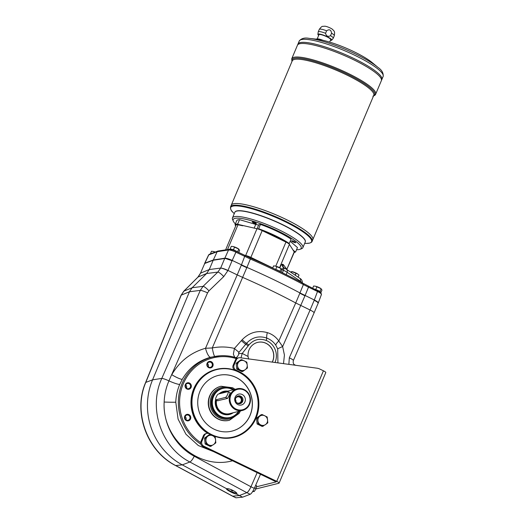 <?xml version="1.0" encoding="UTF-8"?>
<svg xmlns="http://www.w3.org/2000/svg" width="524" height="524" viewBox="0 0 524 524"><rect width="100%" height="100%" fill="white"/><g stroke="black" fill="none" stroke-linecap="round" stroke-linejoin="round"><path stroke-width="0.79" d="M237.732 223.971A82.936 70.046 -49.1 0 0 238.053 224.39L256.976 228.746A5.731 1.107 -157.1 0 1 258.299 229.086L258.404 229.06A271.524 66.201 -64.3 0 0 258.64 228.746L260.461 224.429L258.718 224.862A6.367 1.225 -157.1 0 1 255.732 224.416L239.56 219.654L237.732 223.971A33.438 6.439 -157.1 0 0 235.06 224.639L236.881 220.322A33.438 6.439 -157.1 0 1 239.56 219.654M279.587 267.672L289.425 244.381A5.731 1.107 -157.1 0 0 288.901 243.837A5.731 1.107 -157.1 0 0 285.953 242.075L262.177 230.619A5.731 1.107 -157.1 0 0 258.299 229.086M289.425 244.381L294.206 251.874A5.731 1.107 -157.1 0 1 294.285 252.234L286.851 269.29L294.206 251.874M236.003 251.173L235.918 252.188C232.584 250.636 230.128 249.896 228.543 249.968A1.271 1.192 81.3 0 1 229.427 249.286L218.043 251.029L217.152 251.71L213.32 259.963L224.829 258.201C226.407 258.149 228.864 258.889 232.204 260.428L246.922 267.391A159.231 30.661 -157.1 0 1 299.957 292.942L314.328 299.997C316.987 301.326 318.304 302.302 318.278 302.944L314.092 312.848C314.112 312.284 312.782 311.341 310.097 310.012L295.726 302.964L299.839 293.23A31.846 6.131 22.9 0 1 299.839 293.23L303.376 284.565A158.903 30.595 22.9 0 0 250.4 259.039L235.918 252.188L232.08 260.71L225.477 258.496A6.367 1.225 22.9 0 0 224.704 258.489L213.32 259.963L204.851 263.179L200.463 273.253L204.727 263.467A6.367 1.225 -157.1 0 0 204.517 263.644M237.176 363.034L241.688 359.667L246.83 362.143L247.21 365.045A5.096 4.84 -104 0 1 240.431 370.101A5.096 4.84 -104 0 1 239.494 361.331A5.096 4.84 -104 0 1 247.21 365.045L247.452 367.986L242.939 371.352L241.892 371.614L236.75 369.138L237.798 368.876L237.549 365.935L237.176 363.034L236.127 363.296L236.75 369.138M237.798 368.876L242.939 371.352M241.688 359.667L240.64 359.929L236.127 363.296M257.114 423.988L258.162 423.726L257.539 417.883L262.052 414.517L261.004 414.779L256.485 418.145L257.114 423.988L262.249 426.464L265.622 424.506A5.096 4.84 -104 0 1 260.795 424.951L263.303 426.209M257.539 417.883L256.485 418.145M279.096 483.115L325.79 372.571A3.819 0.734 -157.1 0 0 323.426 370.796L319.706 369.007A9.556 9.078 76 0 0 317.02 368.195L239.999 357.728A3.819 3.635 76 0 0 236.278 359.896L234.117 365.005A3.819 3.635 76 0 0 235.997 370.075L238.78 371.411A35.187 33.451 76 0 1 258.791 406.781A35.187 33.451 76 0 1 233.855 437.37A35.187 33.451 76 0 1 211.906 435.031L209.122 433.689A3.819 3.635 76 0 0 204.327 435.536L201.956 441.149A3.819 3.635 76 0 0 203.836 446.212L276.731 481.34A3.819 0.734 22.9 0 1 279.096 483.115A3.819 0.734 22.9 0 1 278.919 483.233L255.771 489.003M203.836 446.212L202.873 446.455A3.819 3.635 76 0 1 200.699 442.629A3.819 3.635 -104 0 1 200.993 441.391L203.364 435.778L204.327 435.536M233.37 437.481A35.187 33.451 76 0 0 241.138 434.272M276.161 481.838L202.873 446.455M238.689 357.8L237.732 358.036A3.819 3.635 76 0 0 235.315 360.139L233.154 365.248A3.819 3.635 76 0 0 234.824 370.199M276.135 481.897L256.518 486.783M294.18 252.489A33.117 6.38 -157.1 0 0 294.658 252.339A33.117 6.38 -157.1 0 0 295.313 251.978L292.988 249.968M206.738 433.44L205.781 433.676A3.819 3.635 76 0 0 203.364 435.778M288.901 243.837L289.006 243.811A33.117 6.38 -157.1 0 0 258.404 229.06M294.658 252.339L295.064 252.182A33.438 6.439 -157.1 0 0 295.647 251.88L297.468 247.557L290.191 241.25M295.313 251.978A82.936 41.448 106.4 0 0 295.647 251.88M260.461 224.429A33.438 6.439 -157.1 0 1 291.069 239.173L289.241 243.49A33.438 6.439 -157.1 0 0 258.64 228.746M295.588 242.664A2.227 0.432 -157.1 0 0 295.693 242.599A2.227 0.432 -157.1 0 0 294.062 241.446A2.227 0.432 -157.1 0 0 291.691 240.791A2.227 0.432 -157.1 0 0 291.586 240.863A2.227 0.432 -157.1 0 0 293.217 242.009A2.227 0.432 -157.1 0 0 295.588 242.664M252.345 221.829A2.227 0.432 -157.1 0 0 252.241 221.901A2.227 0.432 -157.1 0 0 253.871 223.054A2.227 0.432 -157.1 0 0 256.236 223.709A2.227 0.432 -157.1 0 0 256.347 223.637A2.227 0.432 -157.1 0 0 254.716 222.484A2.227 0.432 -157.1 0 0 252.345 221.829M296.551 249.732A36.942 7.113 -157.1 0 0 300.003 249.319A36.942 7.113 -157.1 0 0 277.445 230.75A36.942 7.113 -157.1 0 0 234.903 218.39A36.942 7.113 -157.1 0 0 233.265 221.128A36.942 7.113 -157.1 0 0 235.374 223.892M252.64 491.558L254.219 491.512L255.221 490.058A3.183 0.779 -64.3 0 0 256.131 488.152A3.183 0.779 -64.3 0 0 256.157 488.08L256.649 485.755L255.666 485.283M237.47 358.115L233.999 357.08A47.985 45.614 76 0 0 219.739 355.803L210.51 357.27C198.275 360.728 188.85 368.084 182.228 379.343L179.706 384.433C177.315 390.105 176.005 396.02 175.782 402.183A9.556 0.367 1.8 0 1 164.15 402.032C162.984 424.132 175.245 446.212 194.247 456.234L250.95 486.77L257.166 472.615L250.95 486.77C249.47 489.979 248.101 491.944 246.856 492.665L239.317 495.54L236.586 494.073L236.894 493.818C237.804 492.429 228.595 487.857 226.768 488.794L182.28 464.873A65.284 62.055 -104 0 1 152.576 379.828L145.796 382.402C132.958 412.002 147.021 450.935 175.71 465.548A6.367 1.48 118.2 0 1 175.468 465.509L232.492 496.143L236.055 497.8L242.658 497.152L239.317 495.54L232.722 496.189A6.367 1.552 115.7 0 1 232.486 496.156A6.367 1.552 115.7 0 1 232.381 496.084M254.31 488.375A6.367 1.552 115.7 0 1 250.19 494.276L246.856 492.671A6.367 1.552 115.7 0 0 250.97 486.763L254.31 488.375L260.507 474.227M242.658 497.152L250.19 494.276M236.055 497.8A6.367 1.552 115.7 0 1 235.826 497.761L232.486 496.156M200.45 273.286L197.902 277.137L183.734 291.252L181.016 295.359L145.561 382.638C132.801 412.1 146.786 450.922 175.468 465.509M194.247 456.234A6.367 1.513 118.3 0 1 189.885 462.011C161.117 447.352 148.056 408.144 161.792 378.413L152.576 379.828L189.452 291.757L181.252 295.123A6.367 1.539 -157.9 0 0 181.016 295.359M226.768 488.794L226.519 488.912C225.864 489.698 235.021 494.394 236.586 494.073M200.699 442.629A46.983 44.658 -104 0 1 182.909 384.727A46.983 44.658 -104 0 1 234.077 357.977L236.435 358.671M219.739 355.803A47.985 45.614 76 0 0 179.424 392.07A47.985 45.614 76 0 0 200.902 444.188M210.51 357.27A9.556 2.666 75 0 1 205.513 348.277L212.279 347.949C219.739 346.515 227.128 346.678 234.438 348.434L242.16 339.735C249.365 332.399 257.762 330.035 267.338 332.629C272.08 334.089 275.906 336.886 278.807 341.006L282.639 346.58A7.644 0.59 -20.8 0 0 277.707 348.958L275.807 345.224C273.508 341.844 270.489 339.46 266.736 338.065C258.961 335.511 252.221 337.273 246.503 343.338L245.756 344.242A3.819 0.956 38.4 0 1 248.153 345.932L242.226 353.425L241.014 357.866M241.387 340.613A7.644 1.539 -137.5 0 0 245.756 344.242L239.114 352.226C238.387 352.953 238.348 353.399 239.003 353.576L242.226 353.425L248.048 356.471A13.532 12.864 -104 0 1 257.625 342.395A13.532 12.864 -104 0 1 271.013 347.392A13.532 12.864 -104 0 1 272.31 362.117M248.631 359.11L248.048 356.471M182.228 379.343A9.556 1.598 29.5 0 1 171.767 374.699C179.653 361.252 190.906 352.442 205.513 348.277L237.215 274.897L242.691 277.406A159.231 30.661 22.9 0 1 295.726 302.964L278.807 341.006A7.644 2.437 -35.5 0 0 275.807 345.224M275.034 362.49A16.244 15.438 76 0 0 266.199 340.443C259.387 338.059 253.616 339.585 248.874 345.021L248.153 345.932M239.003 353.576A7.644 2.554 -77 0 1 235.807 357.578M266.199 340.443A3.819 0.976 -67.9 0 0 266.736 338.065A7.644 2.699 -72.5 0 1 267.338 332.629M277.91 362.877L277.707 348.958M234.713 357.27L233.37 354.165L234.438 348.434A7.644 1.487 42.3 0 0 239.114 352.226M232.08 260.71L227.973 270.443L237.215 274.897L241.322 265.164L246.797 267.672L212.279 347.949A9.556 1.179 -99.2 0 0 214.807 356.359M200.306 290.375L203.05 286.353L192.151 287.742L189.452 291.757L200.306 290.375L161.792 378.413A6.367 0.91 -156.4 0 1 168.938 380.869L207.556 292.877A6.367 0.91 -156.4 0 0 200.306 290.375M299.839 293.237L304.955 295.831L282.639 346.58L284.421 355.049L283.517 363.643M175.782 402.183L178.088 419.128L185.922 434.213L198.308 445.531L213.687 451.662M232.571 460.76C198.491 470.159 161.909 438.758 164.15 402.032C164.451 394.677 166.043 387.622 168.938 380.869A9.556 1.33 22.8 0 0 179.706 384.433M183.734 291.252A6.367 2.017 -134.9 0 1 183.917 291.121L192.151 287.742L206.587 273.521L209.273 269.546L220.663 268.072C222.202 268.105 224.639 268.897 227.973 270.443L227.894 270.626A6.367 0.91 -156.2 0 0 220.65 268.098L217.833 272.087L203.05 286.353A6.367 1.434 -134 0 1 208.952 290.866L207.556 292.877M227.894 270.626L223.735 276.6A6.367 1.434 -134 0 0 217.833 272.087L206.587 273.521L198.085 277.013A6.367 2.017 -134.9 0 0 197.902 277.137M295.117 365.215A6.367 1.552 -64.3 0 0 294.868 364.901L294.868 364.901C293.394 364.285 292.89 362.818 293.368 360.512L314.092 312.854M257.579 342.401A13.532 12.864 -104 0 1 265.969 343.312A13.532 12.864 -104 0 1 272.231 362.11M185.686 384.957A2.666 2.535 76 0 0 188.666 388.67A2.666 2.535 76 0 0 190.481 385.468A2.666 2.535 76 0 0 185.686 384.957A2.666 2.535 -104 0 1 186.505 388.179M208.866 362.222A2.666 2.535 76 0 0 210.438 367.311A2.666 2.535 76 0 0 212.253 364.108A2.666 2.535 76 0 0 208.866 362.222M207.471 363.584A2.666 2.535 -104 0 1 208.277 366.82M207.052 365.804A3.301 3.144 -104 0 1 210.458 361.429A3.301 3.144 -104 0 1 212.443 366.793A3.301 3.144 -104 0 1 207.052 365.804M185.07 418.558A2.666 2.535 76 0 0 188.365 420.15A2.666 2.535 76 0 0 186.793 415.06A2.666 2.535 76 0 0 185.07 418.558M185.11 416.508A2.666 2.535 -104 0 1 185.922 419.744M188.778 420.693A3.301 3.144 -104 0 1 184.513 417.032A3.301 3.144 -104 0 1 189.596 415.074A3.301 3.144 -104 0 1 188.778 420.693M209.325 433.787A35.029 33.3 -104 0 1 194.352 388.572A35.029 33.3 -104 0 1 216.484 369.328A35.029 33.3 -104 0 1 250.341 381.249A35.029 33.3 -104 0 1 255.561 418.067A35.029 33.3 -104 0 1 233.429 437.311A35.029 33.3 -104 0 1 220.611 437.835M255.385 417.91A34.715 32.992 -104 0 1 198.413 423.163A34.715 32.992 -104 0 1 221.37 368.811A34.715 32.992 -104 0 1 255.385 417.91M231.287 490.287L232.774 490.955L231.287 490.287M298.077 277.137L298.988 275.061L297.625 273.947L291.842 271.589L291.396 272.644M297.56 273.901L297.56 273.901A4.14 0.799 -157.1 0 1 297.625 273.947L297.56 273.901A4.14 0.799 -157.1 0 0 294.01 272.205A4.14 0.799 -157.1 0 0 292.366 271.707A4.14 0.799 -157.1 0 0 292.228 271.681M292.366 271.707L290.381 271.956M238.734 252.463L239.625 250.348L238.341 248.743A4.14 0.799 -157.1 0 0 236.763 247.872A4.14 0.799 -157.1 0 0 233.147 246.549A4.14 0.799 -157.1 0 0 233.01 246.516L231.274 246.326L230.147 248.992L233.488 249.686L237.889 252.057M237.66 251.697L238.787 249.031L233.147 246.549M281.041 272.087L281.958 269.906L280.674 268.295A4.14 0.799 -157.1 0 0 279.096 267.423A4.14 0.799 -157.1 0 0 275.48 266.1A4.14 0.799 -157.1 0 0 275.342 266.074L273.607 265.878L272.677 268.072M274.615 268.989L279.993 271.255L281.119 268.589L275.48 266.1M320.917 292.569L321.985 290.034L320.701 288.423A4.14 0.799 -157.1 0 0 319.123 287.552A4.14 0.799 -157.1 0 0 315.507 286.228A4.14 0.799 -157.1 0 0 315.363 286.202L313.634 286.006L312.736 288.121M314.937 289.183L320.02 291.383L321.147 288.717L315.5 286.228M213.203 260.245L224.711 258.489L228.543 249.968L217.152 251.71L208.762 254.9L204.733 263.467L213.203 260.245L209.273 269.546L200.672 273.076A6.367 1.546 -157.7 0 0 200.437 273.312M208.559 255.057L208.762 254.9A1.271 1.225 -110.8 0 1 209.423 254.278L208.559 255.057L204.648 263.349M317.59 290.486L317.505 291.501C320.177 292.811 321.494 293.794 321.454 294.442L321.238 294.632M286.248 274.648L287.119 272.251L283.425 270.181A3.183 0.779 -64.3 0 0 283.87 267.954A3.183 3.026 75.6 0 1 282.482 264.194L283.255 264.515A3.183 3.026 143 0 0 283.602 267.476L286.418 269.29A3.183 2.391 -56.1 0 1 287.119 272.251L300.383 281.178A3.183 2.391 -56.1 0 0 299.682 278.218L286.418 269.29M227.508 249.581L237.981 224.783A5.731 1.107 -157.1 0 0 236.173 224.862L225.608 249.869M286.766 269.526A3.183 3.026 143 0 1 286.851 269.29L283.255 264.515M284.892 268.445L283.87 267.954L281.637 269.146M302.256 282.881L300.383 281.178L300.18 281.781M300.003 249.319L301.621 248.697A38.213 7.356 -157.1 0 0 302.865 247.662A38.213 7.356 -157.1 0 0 274.91 227.927A38.213 7.356 -157.1 0 0 234.274 216.7A38.213 7.356 -157.1 0 0 232.459 217.918A38.213 7.356 -157.1 0 0 232.584 219.536L233.265 221.128M302.865 247.662L305.223 242.075A38.213 7.356 -157.1 0 0 305.106 240.457A38.213 7.356 -157.1 0 0 273.829 220.827A38.213 7.356 -157.1 0 0 236.632 211.113A38.213 7.356 -157.1 0 0 236.069 211.29A38.213 7.356 -157.1 0 0 234.817 212.331L232.459 217.918M305.106 240.457L305.001 240.215A38.023 7.323 -157.1 0 0 281.558 224.174A38.023 7.323 -157.1 0 0 236.874 211.021A38.023 7.323 -157.1 0 0 236.311 211.198L236.069 211.29M234.857 212.246A38.213 7.356 22.9 0 1 236.71 210.943A38.213 7.356 22.9 0 1 277.563 222.268A38.213 7.356 22.9 0 1 305.256 241.99M238.053 224.39A33.117 6.38 -157.1 0 0 235.152 225.11A82.936 41.448 -73.6 0 1 235.06 224.639M235.826 225.693L235.152 225.11M218.318 394.055A3.183 0.779 -64.3 0 0 216.268 396.884A3.183 0.779 -64.3 0 0 215.718 399.805A3.183 0.779 -64.3 0 0 215.888 399.812L225.484 397.421A3.183 0.779 -64.3 0 0 227.534 394.592A3.183 0.779 -64.3 0 0 228.084 391.677A3.183 0.779 -64.3 0 0 227.92 391.664L218.318 394.055M225.484 397.421L227.56 398.423L229.335 395.109L230.141 392.666L228.084 391.677M227.56 398.423L217.637 400.729M230.193 417.766L229.42 417.962A15.288 14.528 -104 0 1 211.323 400.434A15.288 14.528 -104 0 1 212.371 396.694A15.288 14.528 -104 0 1 222.032 388.297L222.798 388.101A15.288 14.528 76 0 0 213.137 396.498A15.288 14.528 76 0 0 215.416 412.565A15.288 14.528 76 0 0 230.193 417.766A15.288 14.528 76 0 0 238.839 411.347M221.213 393.334A11.148 10.591 -104 0 1 224.279 391.998L237.143 388.795A11.148 10.591 -104 0 1 250.118 397.048A11.148 10.591 -104 0 1 242.533 410.423A11.148 10.591 -104 0 1 231.765 406.631A11.148 10.591 -104 0 1 230.102 394.919A11.148 10.591 -104 0 1 237.143 388.795M242.533 410.423L229.669 413.632A11.148 10.591 -104 0 1 220.093 411.111A11.148 10.591 -104 0 1 216.582 400.218A11.017 10.473 -104 0 0 220.028 411.052L220.093 411.111M235.394 399.485A3.216 3.059 -104 0 1 235.97 401.803M224.089 392.05A11.148 10.591 76 0 0 223.905 392.096A11.148 10.591 76 0 0 220.833 393.432A11.148 10.591 -104 0 1 223.892 392.096A11.148 10.591 -104 0 1 223.899 392.096L223.892 392.096M229.283 413.724L229.296 413.724A11.148 10.591 -104 0 1 229.283 413.724A11.148 10.591 -104 0 1 216.255 400.061A11.148 10.591 76 0 0 229.296 413.724A11.148 10.591 76 0 0 229.479 413.678M220.715 393.459A11.181 10.631 -104 0 1 224.737 391.887M230.128 413.515A11.181 10.631 -104 0 1 219.445 411.006A11.181 10.631 -104 0 1 216.222 400.048M219.006 393.884A11.908 11.318 -104 0 1 227.763 391.133M233.16 412.761A11.908 11.318 -104 0 1 220.139 412.526A11.908 11.318 -104 0 1 215.6 399.655M233.449 389.718A15.288 14.528 76 0 0 222.798 388.101M236.625 402.635A3.216 3.059 76 0 0 240.634 397.965A3.216 3.059 76 0 0 235.577 398.443M237.791 396.046A3.982 3.786 -104 0 1 239.697 403.716M235.138 397.205A5.6 5.319 -104 0 1 244.328 396.36A5.6 5.319 -104 0 1 240.627 405.124A5.6 5.319 -104 0 1 235.138 397.205M230.848 395.135A10.506 9.989 -104 0 1 248.094 393.544A10.506 9.989 -104 0 1 241.145 410.004A10.506 9.989 -104 0 1 230.848 395.135M235.708 398.096A3.982 3.786 -104 0 1 242.854 398.856A3.982 3.786 -104 0 1 236.298 402.281A3.982 3.786 -104 0 1 235.708 398.096M233.108 389.797A14.967 14.227 76 0 0 214.139 395.306A14.967 14.227 76 0 0 219.163 415.466A14.967 14.227 76 0 0 238.499 411.432M214.218 393.491L213.956 393.845M211.421 399.845L211.323 400.415M216.484 369.328L215.908 369.472A35.029 33.3 76 0 0 193.775 388.716A35.029 33.3 76 0 0 207.766 433.341M228.3 438.241A35.029 33.3 76 0 0 232.853 437.455L233.429 437.311M186.95 389.018A3.301 3.144 -104 0 1 186.341 383.332A3.301 3.144 -104 0 1 191.345 385.743A3.301 3.144 -104 0 1 186.95 389.018M226.82 488.774A5.731 1.107 -157.1 0 0 230.285 491.067A5.731 1.107 -157.1 0 0 236.684 493.084M331.568 33.202L330.52 35.684C327.959 37.034 326.301 36.241 325.561 33.294L326.609 30.811C329.399 28.938 331.05 29.73 331.568 33.202A8.155 1.572 22.9 0 1 334.292 35.75L333.244 38.232A8.155 1.572 22.9 0 1 333.205 38.304L331.712 40.204A7.513 1.448 22.9 0 1 330.395 40.394M316.142 39.064A7.513 1.448 22.9 0 1 316.391 39.025L317.61 38.914A6.367 1.225 22.9 0 1 322.948 40.296M317.177 38.953L318.959 34.735A6.367 1.225 22.9 0 1 319.267 34.532A6.367 1.225 22.9 0 1 326.039 36.398A6.367 1.225 22.9 0 1 330.696 39.686L329.675 42.11M318.664 35.442A7.513 1.448 22.9 0 1 317.885 34.361A7.513 1.448 22.9 0 1 318.264 34.047A7.513 1.448 22.9 0 1 326.432 36.333A7.513 1.448 22.9 0 1 331.712 40.204M326.609 30.811A8.155 1.572 22.9 0 0 319.66 29.148A8.155 1.572 22.9 0 0 319.273 29.41C320.871 27.183 322.07 26.167 322.882 26.351L324.887 26.2A4.906 0.943 22.9 0 1 332.681 29.495C333.926 31.204 335.137 30.824 334.292 35.75M299.433 42.837A45.536 8.77 22.9 0 1 300.114 42.627A45.542 8.77 22.9 0 0 297.94 44.081L297.462 45.221A45.542 8.77 22.9 0 1 299.623 43.774A45.542 8.77 22.9 0 1 348.047 57.149A45.542 8.77 22.9 0 1 381.361 80.663A45.542 8.77 22.9 0 1 381.361 80.663L375.643 94.196A45.542 8.77 -157.1 0 0 342.329 70.681A45.542 8.77 -157.1 0 0 293.905 57.306A45.542 8.77 -157.1 0 0 291.744 58.754L291.953 61.537M298.949 43.983A45.536 8.77 22.9 0 1 299.63 43.767A45.536 8.77 22.9 0 1 343.954 55.341A45.536 8.77 22.9 0 1 381.21 78.731M291.744 58.754L297.455 45.221A45.542 8.77 22.9 0 1 299.623 43.767A45.542 8.77 22.9 0 1 348.047 57.142A45.542 8.77 22.9 0 1 381.361 80.657L381.845 79.517A45.542 8.77 22.9 0 0 348.532 56.003A45.542 8.77 22.9 0 0 300.108 42.627A45.536 8.77 22.9 0 1 344.438 54.195A45.536 8.77 22.9 0 1 381.695 77.585M297.94 44.075A45.542 8.77 22.9 0 1 297.946 44.075A45.542 8.77 22.9 0 1 300.108 42.621A45.542 8.77 22.9 0 1 348.532 55.996A45.542 8.77 22.9 0 1 381.845 79.517L383.123 76.484A45.542 8.77 -157.1 0 0 349.809 52.97A45.542 8.77 -157.1 0 0 301.385 39.595A45.542 8.77 -157.1 0 0 299.224 41.049C301.346 38.344 304.699 37.466 309.291 38.396A44.285 8.528 22.9 0 1 378.007 67.419C381.872 70.059 383.581 73.085 383.123 76.484M309.291 38.396L316.824 39.208A35.665 6.871 22.9 0 1 372.171 62.585L378.007 67.419M232.708 204A44.258 8.522 22.9 0 1 233.37 203.79A44.265 8.522 22.9 0 1 280.438 216.792A44.265 8.522 22.9 0 1 312.815 239.651L373.782 95.329A44.265 8.522 22.9 0 0 341.399 72.469A44.265 8.522 22.9 0 0 294.331 59.467A44.265 8.522 22.9 0 0 292.228 60.876L231.261 205.198A44.265 8.522 22.9 0 1 231.261 205.198A44.265 8.522 22.9 0 1 233.363 203.797A44.265 8.522 22.9 0 1 280.438 216.798A44.265 8.522 22.9 0 1 312.815 239.658L312.108 241.341A44.265 8.522 -157.1 0 0 279.724 218.482A44.265 8.522 -157.1 0 0 232.656 205.48A44.265 8.522 -157.1 0 0 230.553 206.888C230.442 209.233 231.267 211.074 233.042 212.417A43.898 8.45 -157.1 0 1 232.754 206.155A43.898 8.45 -157.1 0 1 284.342 221.338A43.898 8.45 -157.1 0 1 309.461 243.116A43.898 8.45 -157.1 0 1 306.409 243.411L309.599 243.097C311.145 242.592 311.983 242.003 312.108 241.341M230.553 206.888L231.261 205.205A44.265 8.522 22.9 0 1 233.363 203.79A44.258 8.522 22.9 0 1 276.456 215.043A44.258 8.522 22.9 0 1 312.671 237.778M330.52 35.684A8.155 1.572 22.9 0 1 333.244 38.232M317.885 34.361L318.206 31.971A8.155 1.572 22.9 0 1 318.225 31.892A8.155 1.572 22.9 0 1 318.612 31.63A8.155 1.572 22.9 0 1 325.561 33.294M262.052 414.517L267.194 416.993L267.816 422.835L265.622 424.506A5.096 4.84 -104 0 0 264.686 415.742A5.096 4.84 -104 0 0 257.913 420.792A5.096 4.84 -104 0 0 260.795 424.951L258.162 423.726M205.133 443.985L206.181 443.723L205.559 437.881L210.072 434.514L209.024 434.769L204.511 438.143L205.133 443.985L210.275 446.461L213.648 444.503A5.096 4.84 -104 0 1 208.814 444.948L211.323 446.199M205.559 437.881L204.511 438.143M210.072 434.514L215.213 436.99L215.842 442.832L213.648 444.503A5.096 4.84 -104 0 0 212.711 435.732A5.096 4.84 -104 0 0 205.932 440.782A5.096 4.84 -104 0 0 208.814 444.948L206.181 443.723M237.981 224.783L242.822 225.792M221.01 386.254L220.722 386.326A17.515 16.65 76 0 0 209.652 395.941A17.515 16.65 76 0 0 212.266 414.353A17.515 16.65 76 0 0 229.191 420.314L229.479 420.241A17.515 16.65 -104 0 1 212.554 414.281A17.515 16.65 -104 0 1 209.941 395.875A17.515 16.65 -104 0 1 221.01 386.254L232.682 387.767L235.06 389.312M255.05 490.333A3.183 0.779 -64.3 0 0 255.175 490.137A3.183 0.779 -64.3 0 0 255.221 490.058L255.987 488.499L254.559 487.805M254.219 491.512L253.013 490.936M200.011 391.225A28.663 27.241 76 0 0 204.288 421.348A28.663 27.241 76 0 0 231.988 431.108A28.663 27.241 76 0 0 251.487 396.707A28.663 27.241 76 0 0 218.122 375.485A28.663 27.241 76 0 0 200.011 391.225M231.936 431.114A28.663 27.241 76 0 0 251.396 396.727A28.663 27.241 76 0 0 218.076 375.498M200.685 273.05L198.085 277.013L183.917 291.121L181.252 295.123L145.796 382.402A6.367 1.539 -157.9 0 0 145.561 382.638M310.097 310.012L314.204 300.285C316.738 301.542 318.061 302.499 318.173 303.16A6.367 1.225 22.9 0 1 318.153 303.239M320.02 291.383L320.577 292.254M215.259 252.057A4.14 0.799 -157.1 0 0 213.373 251.474A4.14 0.799 -157.1 0 0 213.235 251.448L211.499 251.251L210.373 253.917M214.696 252.273L214.833 251.946L213.366 251.474M316.968 286.707L315.841 289.372M234.614 247.02L233.488 249.686M279.993 271.255L280.288 271.72M276.941 266.572L275.814 269.238M201.956 441.149L200.993 441.391M276.731 481.34L323.426 370.796M235.093 370.298L235.997 370.075M238.158 371.568L238.78 371.411M233.154 365.248L234.117 365.005M236.278 359.896L235.315 360.139M232.741 496.189L175.71 465.548L182.28 464.873L189.885 462.011L246.83 492.678M233.999 357.08L234.077 357.977M242.16 339.735A7.644 1.546 -137.6 0 0 246.503 343.338A3.819 0.956 -141.7 0 1 248.874 345.021M223.735 276.6L208.952 290.866M310.09 310.012L289.32 357.8L288.868 364.37M289.32 357.8A6.367 0.904 23.5 0 1 293.368 360.512M296.047 273.109L295.169 275.179M296.158 273.161L295.274 275.251M291.757 271.57L291.324 272.591M298.988 275.061L298.104 277.157L298.994 275.054M236.704 251.487A3.694 0.714 -157.1 0 0 235.414 250.78A3.694 0.714 -157.1 0 0 231.484 249.489M279.416 271.294A3.694 0.714 -157.1 0 0 277.746 270.338A3.694 0.714 -157.1 0 0 275.637 269.474M319.673 291.599A3.694 0.714 -157.1 0 0 317.773 290.466A3.694 0.714 -157.1 0 0 316.26 289.818M314.204 300.285L317.505 291.501L308.505 287.165L305.086 295.543M246.797 267.672A159.231 30.661 22.9 0 1 246.804 267.679L250.727 258.109C269.434 266.271 286.982 274.727 303.37 283.471A1.271 0.537 118.1 0 1 303.376 284.565L308.505 287.165L308.59 286.15M245.003 255.516L241.446 264.882M250.708 258.122L236.069 251.179L232.872 249.883L229.427 249.286M303.252 283.445A1.271 0.537 118.1 0 1 303.37 283.471L320.806 292.458L321.454 294.442L318.278 302.944M282.475 272.788L283.425 270.181L281.761 269.375M272.742 267.928L250.865 257.389A5.731 1.107 -157.1 0 0 245.664 255.516L256.976 228.746M250.616 258.057A2.548 0.622 -64.3 0 1 250.865 257.389L262.177 230.619M282.482 264.194C281.63 264.489 280.713 265.675 279.737 267.751M275.768 266.172L285.953 242.075M254.153 228.156L255.732 224.416M257.068 228.765L258.718 224.862M215.888 399.812L217.964 400.814M225.124 413.711A11.017 10.473 -104 0 1 216.451 400.159M219.988 393.642A11.456 10.886 -104 0 1 226.309 391.494M231.7 413.128A11.456 10.886 -104 0 1 219.864 411.759A11.456 10.886 -104 0 1 215.967 399.923M233.828 389.62A16.244 15.438 76 0 0 211.441 396.314A16.244 15.438 76 0 0 218.809 417.517A16.244 15.438 76 0 0 239.219 411.248M292.006 61.4A44.9 8.646 22.9 0 1 294.121 58.387A44.9 8.646 22.9 0 1 345.257 73.137A44.9 8.646 22.9 0 1 373.56 95.853M315.906 39.11L316.391 39.025A7.513 1.448 22.9 0 1 319.935 39.667M220.663 268.072L224.704 258.489M320.046 291.848A3.76 0.721 -157.1 0 0 317.813 290.407A3.76 0.721 -157.1 0 0 315.631 289.517M237.195 251.723A3.76 0.721 -157.1 0 0 235.459 250.721A3.76 0.721 -157.1 0 0 231.117 249.404M279.764 271.465A3.76 0.721 -157.1 0 0 277.792 270.273A3.76 0.721 -157.1 0 0 275.146 269.244M244.61 255.293L245.664 255.516A2.548 1.788 -78.2 0 1 245.559 255.751M217.807 251.088L209.423 254.278M299.682 278.218C301.634 279.233 302.512 280.923 302.328 283.281M217.853 400.834L215.718 399.805M372.878 96.174C374.522 95.65 375.439 94.995 375.643 94.196M299.224 41.049L297.946 44.075M304.667 243.398L306.409 243.411M234.261 213.654L233.042 212.417M319.273 29.41L318.225 31.892M240.451 410.947L239.075 413.429L229.479 420.241M295.68 365.294L294.868 364.901"/></g></svg>
